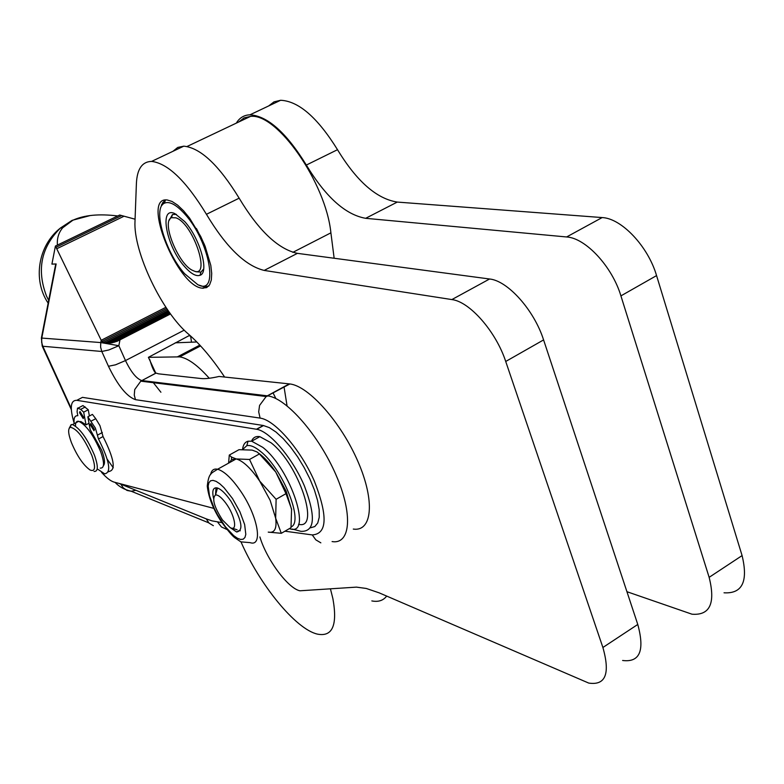 <?xml version="1.0" encoding="UTF-8"?>
<svg xmlns="http://www.w3.org/2000/svg" width="784" height="784" viewBox="0 0 784 784"><rect width="100%" height="100%" fill="white"/><g stroke="black" fill="none" stroke-linecap="round" stroke-linejoin="round"><path stroke-width="1.18" d="M167.178 199.959L172.059 201.468L177.605 205.124L183.544 210.759L189.571 218.099L200.655 236.356L205.124 246.323L210.798 265.355L211.719 273.449L211.308 280.045L209.602 284.837L206.692 287.61L201.831 288.14C177.008 285.533 141.443 197.382 166.747 199.93L167.178 199.959M213.875 508.395L114.19 482.14C110.711 481.151 106.497 477.887 101.538 472.34M77.802 399.801L82.477 397.361L263.277 425.487L269.412 427.662L276.066 432.092L283.22 438.638L290.531 447.027L297.636 456.847L304.192 467.627L309.876 478.848L314.394 489.931L317.54 500.359L319.176 509.62L319.235 517.273L317.745 522.997L314.796 526.544L310.552 527.789M74.108 423.027C69.619 407.729 70.521 400.163 76.812 400.32L256.74 429.289C269.823 431.367 292.53 458.081 304.417 485.972C316.04 516.774 314.903 531.895 300.987 531.336L292.344 529.063M53.528 277.467L56.144 263.963L51.92 264.11L53.665 255.074L51.92 264.11M57.399 245.088C56.899 238.336 58.663 232.574 62.691 227.791L72.794 220.284C83.957 215.09 98.941 213.65 117.747 215.953L55.419 246.049L101.214 340.295L100.773 342.569L41.787 338.071L41.63 342.245L42.757 346.254L101.793 351.477L108.849 349.968L118.845 345.715L100.773 342.569L100.607 347.116L101.793 351.477L108.457 366.265C117.767 385.463 126.773 396.606 135.475 399.673L260.092 418.097C274.723 419.891 300.37 449.261 314.276 480.906C327.977 515.921 327.3 533.933 312.267 534.923L284.935 531.199M189.787 335.268L148.401 357.337L179.673 356.867C187.748 358.092 197.558 365.168 209.112 378.094L209.259 378.27M330.476 589.009L332.896 598.653C337.649 625.24 332.494 637.069 317.422 634.119C295.793 629.258 259.68 584.923 241.002 541.911M371.832 600.916C378.29 602.181 383.239 600.583 386.679 596.095M225.733 503.034C235.073 515.353 237.954 532.434 229.996 527.475L222.46 519.959C214.052 506.758 211.739 498.408 215.551 494.92C218.138 494.773 221.539 497.477 225.733 503.034M213.532 498.291C211.896 490.755 213.091 487.295 217.109 487.903C221.137 489.147 225.792 493.655 231.074 501.427C241.933 520.468 243.785 530.65 236.65 531.993L239.051 530.611L240.296 530.778M94.041 471.449C98.255 471.743 98.382 466.294 94.423 455.083C87.181 438.354 79.87 428.182 72.481 424.585L71.168 424.605L69.306 428.054M75.489 426.094C75.391 422.527 76.469 420.93 78.723 421.302C86.152 424.869 93.472 435.012 100.675 451.731C104.615 462.932 104.458 468.391 100.205 468.117M71.432 442.637C68.139 433.689 67.777 428.564 70.374 427.26C76.989 428.701 84.153 438.109 91.865 455.465C95.932 467.244 95.325 472.095 90.052 469.998C83.32 465.167 77.116 456.043 71.432 442.637M175.969 217.834C193.687 223.734 211.788 280.084 193.207 270.627L193.099 270.588C178.85 265.335 160.818 221.47 171.52 217.687L175.969 217.834M195.873 271.734L200.949 272.117L203.664 268.981M188.983 335.689L190.63 336.15M184.622 266.629C190.924 273.763 196.069 276.644 200.038 275.272C209.573 272.597 199.92 238.14 184.681 221.539L174.93 213.64C158.544 205.653 166.463 246.705 184.622 266.629M198.764 285.053L204.457 286.885L208.858 286.042M184.691 213.934C209.975 241.345 219.412 296.509 197.705 284.612L184.612 273.714C165.228 252.154 152.263 207.956 164.454 203.174C169.481 201.037 176.224 204.624 184.691 213.934M103.39 465.667C105.301 463.658 104.772 458.591 101.812 450.467L90.14 429.495L87.847 416.814L95.374 428.074L98.49 438.991C109.554 461.002 111.612 472.615 104.674 473.84L97.931 469.342M74.176 423.693C73.559 418.078 74.774 415.422 77.832 415.726L77.077 411.698L77.538 408.072L80.674 409.366L83.682 412.159L86.015 424.84L80.948 421.586L79.684 421.606M87.847 416.814L92.424 414.403L95.736 418.685L99.95 425.643L103.047 436.561C114.092 458.552 116.12 470.165 109.133 471.419L108.555 471.262M90.287 424.801L90.738 423.566L94.452 429.485L93.992 430.71L90.287 424.801M79.537 412.727L79.978 411.482L83.653 417.353L83.212 418.597L79.537 412.727M81.663 406.23L82.947 405.553L88.259 409.758L83.682 412.159M228.585 463.138L229.291 455.063L231.476 457.062L236.219 458.944L249.528 459.463L259.68 481.072L276.115 499.3L275.664 518.214L270.157 500.339L259.68 481.072C250.87 468.244 243.05 460.865 236.219 458.944L231.525 459.64L229.389 462.687M281.309 533.306L268.236 532.12C274.537 533.345 277.007 528.71 275.664 518.214L281.309 533.306L291.001 527.681L291.57 509.061L285.984 493.665L275.743 472.017L286.17 491.196L291.668 509.806M216.012 487.766L215.522 494.929M251.537 441.176C253.056 437.482 255.829 435.982 259.857 436.668L271.039 442.774C298.851 464.148 320.685 530.396 298.547 524.271M289.766 528.769C312.826 536.746 291.05 469.312 262.797 447.36L251.664 441.196L248.048 441.216C244.941 442.058 243.099 444.822 242.54 449.516M242.638 449.506L246.823 445.665C250.351 444.891 254.927 446.821 260.572 451.457C282.73 468.744 304.006 521.889 291.119 526.907M258.789 453.299C264.335 457.278 269.98 463.52 275.743 472.017L259.406 453.956L257.064 451.956L252.134 450.104L238.993 449.693L229.291 455.063M236.65 531.993L230.006 527.475M259.406 453.956L249.528 459.463M285.984 493.665L276.115 499.3M103.047 436.561L98.49 438.991M89.013 423.262L86.015 424.84M88.259 409.758L89.386 416M164.454 203.174L165.404 200.018L164.375 200.675L161.602 204.693L161.406 205.379L162.768 204.418M196.402 228.497L204.438 244.647M162.317 204.938L161.406 205.379M164.836 201.919L162.553 203.027M162.611 202.635L164.963 201.498M165.179 200.763L164.091 201.292M176.42 214.375L172.46 214.532L169.246 220.294M196.823 341.981L175.263 342.824M148.401 357.337L155.8 373.155M218.56 389.903L219.206 390.775M261.787 395.156L262.307 396.057M149.754 359.523C151.782 366.54 153.684 371.008 155.457 372.929L158.584 373.841L201.008 378.525C205.163 378.966 211.18 378.27 219.079 376.457L289.913 383.954C308.867 386.081 341.246 422.537 358.131 461.962C375.271 501.407 372.135 531.875 353.3 529.073M272.999 392.745L275.86 398.546M191.502 342.187L190.61 336.003M196.608 228.85L204.281 244.265M238.855 121.922L244.03 117.894L250.508 116.395C277.075 112.837 325.899 182.79 330.897 232.838L334.151 258.259M287.052 405.857L284.024 386.737M41.728 338.384L56.144 263.963M117.277 341.216L170.52 313.933L117.277 341.216L111.906 342.853L107.075 343.255L103.361 342.363L101.214 340.295L165.904 307.289M135.073 219.197L119.678 215.022L117.747 215.953M55.419 246.049L53.665 255.074M224.606 377.035C212.533 358.915 200.567 344.676 188.709 334.327C162.072 312.13 133.192 251.742 134.995 221.304L136.396 183.603C137.063 169.03 142.139 161.641 151.616 161.406C167.874 163.356 186.141 180.977 206.437 214.297C226.086 247.127 245.333 265.835 264.179 270.421L451.868 299.576C469.596 301.566 495.958 331.514 505.719 361.473L602.896 647.486C610.324 673.75 605.601 685.618 588.735 683.08L379.123 592.831L366.265 588.461L356.455 587.128L299.919 590.793C288.022 588.451 266.56 559.394 259.896 536.952M622.614 660.481C639.842 662.637 644.899 650.632 637.774 624.456L543.586 339.913C534.149 310.121 507.709 280.662 489.569 278.996L297.42 253.35C278.124 249.116 258.7 230.721 239.149 198.176C218.942 165.159 200.488 147.823 183.789 146.167L177.733 147.441L172.99 151.283M236.307 123.127C239.502 117.816 244.049 115.052 249.939 114.817C267.53 115.905 286.336 132.653 306.348 165.052C325.703 197.019 345.479 214.767 365.658 218.315L566.616 236.964C585.55 237.964 612.128 266.433 620.918 295.882L709.138 577.338C715.655 603.327 709.932 615.616 691.978 614.195L626.935 591.704M724.034 592.802C742.311 593.89 748.328 581.483 742.085 555.591L656.561 275.596C648.074 246.303 621.438 218.275 602.141 217.57L397.272 202.076C376.692 198.842 356.769 181.388 337.512 149.695C317.589 117.58 298.626 101.097 280.633 100.274L273.998 101.871L268.628 105.967M160.906 392.245L152.713 381.886M263.277 425.487L256.466 429.24M48.677 300.37L46.511 296.078C36.505 269.814 41.17 247.107 60.495 227.987L72.108 220.353L90.317 215.522M155.869 373.184L140.787 381.161L134.73 389.55L134.26 395.107L135.475 399.673M332.093 541.577C350.585 544.645 353.241 514.314 335.895 474.712C318.794 435.14 286.542 398.311 267.942 395.92L266.168 396.528L259.573 405.426L258.691 411.855L260.092 418.097M320.842 542.842L315.825 539.853L312.267 534.923M221.931 522.624L212.043 520.87L206.192 518.861L118.894 483.375M226.997 529.523L221.411 526.936L217.58 522.036M213.366 525.692L209.093 523.124L206.192 518.861M135.642 490.343L131.242 491.245L127.077 490.461L123.245 487.844L121.01 484.424M289.286 383.876L267.324 395.832L141.688 380.544C136.416 378.682 131.016 372.028 125.489 360.571L115.513 364.825L108.457 366.265M199.832 345.127L177.635 356.74M95.736 418.685L91.15 421.106M236.151 458.934L217.609 469.234C210.68 473.752 208.838 473.124 207.26 486.07C208.554 497.438 213.209 509.267 221.235 521.566C227.615 530.356 232.093 535.707 234.681 537.638L240.874 541.862L250.047 542.636C263.179 547.252 258.103 516.783 240.972 491.637C232.123 478.671 224.332 471.204 217.609 469.234C213.728 468.44 211.396 470.243 210.602 474.653M232.505 498.526L239.894 511.727L244.647 524.545L245.804 534.345L244.951 537.471L243.187 539.196L240.629 539.451L237.405 538.236L233.671 535.629L225.459 526.848L217.56 514.843L214.218 508.336L209.514 495.841L208.172 486.021L208.897 482.758L210.514 480.827L212.974 480.357L216.149 481.376L219.892 483.855L224.008 487.677L232.505 498.526M80.674 409.366L85.24 406.974M97.775 434.963L102.341 432.533M184.23 330.152L125.489 360.571L118.845 345.715L119.972 339.874M330.897 232.838L292.853 252.34M162.69 383.102L163.043 383.886M42.297 345.127L71.275 408.493M169.942 313.13L111.906 342.853M169.462 312.463L109.388 343.216M170.295 313.629L114.562 342.177M168.874 311.63L107.075 343.255M168.197 310.67L105.036 342.971M107.261 459.316L113.259 467.744M124.048 216.208L56.732 248.763M121.657 215.561L56.017 247.283M205.81 286.924L203.125 288.296M166.688 308.465L102.067 341.461M167.462 309.602L103.361 342.363M82.477 397.361L76.812 400.32M239.149 198.176L206.437 214.297M297.42 253.35L264.179 270.421M489.569 278.996L451.868 299.576M543.586 339.913L505.719 361.473M637.774 624.456L602.896 647.486M337.512 149.695L306.348 165.052M397.272 202.076L365.658 218.315M602.141 217.57L566.616 236.964M656.561 275.596L620.918 295.882M742.085 555.591L709.138 577.338M205.359 286.934L202.752 288.267M62.691 227.791L60.495 227.987C38.083 245.323 32.487 280.006 48.147 303.134M200.567 345.92L179.673 356.867M232.221 528.2L237.101 529.798M70.374 427.26L71.168 424.605M200.949 272.117L200.038 275.272M109.133 471.419L108.378 471.831M246.823 445.665L248.048 441.216M259.857 436.668L251.664 441.196M231.525 459.64L231.476 457.062M82.947 405.553L78.38 407.945M80.331 421.91L80.948 421.586M171.52 217.687L172.46 214.532M72.481 424.585L78.723 421.302M215.551 494.92L217.472 488.001M155.791 373.145L140.787 381.161L266.168 396.528L289.913 383.954M250.508 116.395L187.072 146.481M55.537 265.002L41.385 338.051L42.218 346.116L71.315 409.62M208.848 522.879L131.242 491.245C124.597 489.765 119.197 486.805 115.042 482.366M263.561 425.536L256.74 429.289M183.789 146.167L151.616 161.406M280.633 100.274L249.939 114.817"/></g></svg>
